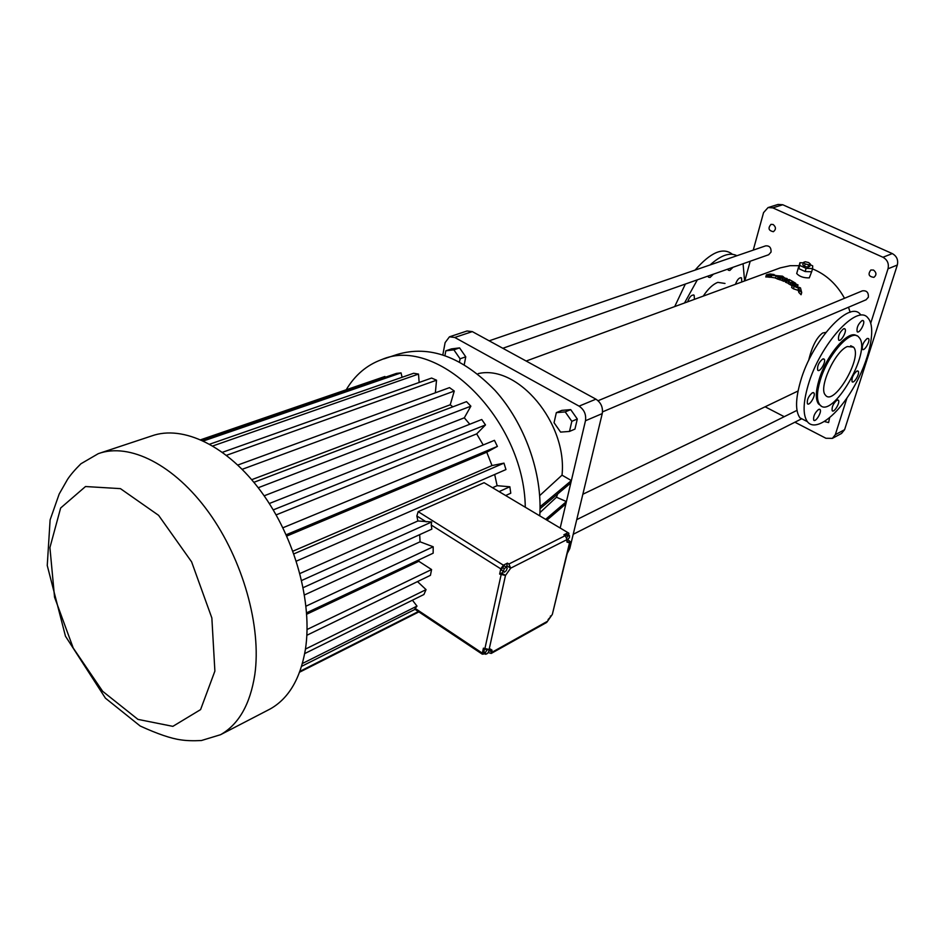 <?xml version="1.0" encoding="UTF-8"?>
<svg xmlns="http://www.w3.org/2000/svg" width="945" height="945" viewBox="0 0 945 945"><rect width="100%" height="100%" fill="white"/><g stroke="black" fill="none" stroke-linecap="round" stroke-linejoin="round"><path stroke-width="1.42" d="M478.241 373.606C517.86 364.203 567.602 423.254 562.015 475.158L571.371 480.592L585.475 420.749C586.337 414.524 584.211 409.657 579.072 406.137L454.758 337.459L449.442 336.833L445.107 342.633L442.839 354.8M569.492 431.44L574.95 429.089L577.3 419.013L570.709 409.622L561.826 410.378L556.333 412.646L554.053 422.734L560.598 432.101L569.492 431.44L571.831 421.328L565.216 411.902L556.333 412.646M464.255 364.628L465.755 356.82L459.565 347.89L451.521 348.882L445.816 350.819L444.953 355.497M567.307 553.309L569.776 548.584L602.248 413.591C603.134 407.437 601.032 402.629 595.929 399.168L472.323 331.612L467.019 330.998L449.631 336.763M560.196 527.995L565.878 503.898L547.001 520.057M545.702 519.278L566.421 501.582L570.815 482.942L540.067 508.693M565.878 503.898L566.421 501.582L556.487 497.224L539.949 512.639M570.815 482.942L571.371 480.592L540.091 506.733M562.015 475.158L539.713 495.582M577.3 419.013L571.831 421.328M570.709 409.622L565.216 411.902M459.565 347.89L453.872 349.839L445.816 350.819M465.755 356.82L460.085 358.805L453.872 349.839M459.494 361.911L460.085 358.805M825.871 332.38L822.67 333.006C816.61 337.4 811.932 346.591 808.625 360.588M850.134 312.275L848.515 307.243M844.511 298.277C836.727 284.197 826.06 274.393 812.487 268.888M799.08 265.675L790.185 265.687L780.275 267.872L526.164 361.037M811.932 271.026L809.298 277.865C803.628 278.007 799.423 276.566 796.694 273.518L796.871 272.928M785.933 280.689L784.893 280.842M785.366 279.2L784.787 281.208L782.236 280.724L782.814 278.716L784.315 279.354L787.185 278.586L784.846 278.066L782.519 276.164L771.781 275.243L776.341 275.881L779.353 277.428L781.763 277.015L783.145 277.606L779.684 277.535L782.814 278.716M782.649 278.621L782.236 280.724M779.684 277.535L779.105 279.555L782.035 280.322M779.164 279.377L777.345 278.999L777.924 276.968M775.585 278.031L777.357 278.952M771.781 275.243L771.191 277.31L775.609 277.936M798.549 288.19L797.934 290.28L793.422 288.804L791.638 287.516L792.241 285.473L798.549 288.19L798.135 287.079L792.241 285.473M798.088 289.772L798.868 292.489L801.076 294.722L801.703 292.572L800.474 287.859L798.537 287.209L799.494 290.375L801.703 292.572M792.205 285.579L790.244 284.776L790.835 282.756L793.375 283.488L794.284 284.091L793.127 284.209L794.627 285.236L798.029 284.941L797.474 286.855M790.292 284.634L788.555 283.795L789.134 281.775L790.634 282.638L793.505 281.917L789.229 279.555L788.154 279.696L789.465 280.488L786.075 280.181L789.134 281.775M788.969 281.657L788.555 283.795M786.075 280.181L785.496 282.189L788.366 283.287M769.986 277.381L770.577 275.302L769.076 275.101L768.486 277.192L771.309 276.932M768.592 276.802L765.781 276.979L766.371 274.841L769.076 275.101M768.663 254.737L771.049 252.079C771.297 247.673 769.502 245.605 765.674 245.854L489.179 340.826M866.081 299.766L868.372 297.202C868.644 292.454 866.648 290.339 862.36 290.859L598.09 400.715M557.644 493.975L556.487 497.224M870.735 323.178L888.016 268.793C889.115 263.667 887.426 259.816 882.961 257.253L772.797 207.865L768.072 207.557L763.56 212.613L753.248 250.118M750.2 261.233L744.802 280.878M765.119 406.799L784.232 416.686M794.91 422.214L825.93 438.267L832.391 438.362L835.321 434.665L846.968 397.975M873.523 270.057L870.877 269.986C867.723 274.215 868.739 276.661 873.924 277.346C876.712 274.983 876.57 272.562 873.523 270.057M824.489 421.541L828.6 422.58L829.615 417.773M773.14 224.497L770.966 224.367C767.777 228.194 768.58 230.639 773.376 231.702C776.188 229.47 776.105 227.06 773.14 224.497M810.491 271.723L806.309 271.593L811.637 271.77L812.582 268.581L806.085 268.356L799.753 265.415L799.931 262.722L803.356 262.852M804.018 271.026L799.954 269.136L805.152 271.546L806.085 268.356M798.856 268.12L798.49 267.317L798.974 266.384L798.832 268.604L799.753 265.415M812.098 270.211L811.826 271.156M786.748 280.086L787.185 278.586M783.736 281.362L784.315 279.354M780.133 279.921L780.712 277.901M778.774 279.448L779.353 277.428M793.422 288.804L794.024 286.748M798.868 292.489L799.494 290.375M794.45 285.874L794.627 285.236M792.772 285.425L793.375 283.488M791.626 285.65L792.205 283.618M790.835 282.756L794.261 282.378L795.631 283.264L795.418 283.984M795.631 283.264L794.402 283.394L798.029 284.941M790.044 284.658L790.634 282.638M786.488 282.685L787.067 280.665M787.953 280.37L788.154 279.696M770.777 277.204L771.368 275.125L774.132 274.534L769.951 274.003L766.371 274.841M768.486 276.79L769.076 274.688M767.257 277.074L767.848 274.96M725.004 283.453L717.775 282.366C712.908 284.268 708.065 288.851 703.257 296.104M860.422 314.496C849.661 299.423 811.92 340.743 800.498 381.414C795.466 398.991 795.265 411.122 799.919 417.82L806.652 421.281M841.475 433.483L844.594 429.691L897.325 265.025C898.423 259.934 896.758 256.13 892.304 253.591L782.743 204.746L778.042 204.451L768.25 207.51M806.309 271.593L805.152 271.546M799.954 269.136L798.832 268.604M798.974 266.384L799.931 262.722M777.463 276.283L779.637 276.401L777.463 276.283M773.4 275.326L775.609 275.338L773.4 275.326M770.577 275.302L771.368 275.125M744.601 280.948L743.065 263.749M736.935 255.729C729.953 252.079 721.011 255.15 710.085 264.943M697.363 279.826L684.511 302.979M687.617 301.845C689.566 296.624 691.752 294.45 694.162 295.289L694.433 299.341M713.392 274.192L710.085 277.44L708.49 277.18L707.97 276.094M733.036 267.27L729.812 270.459L728.311 270.223L727.804 269.112M735.458 284.303C737.313 279.389 739.333 277.275 741.541 277.96L741.766 281.988M808.129 385.253C803.037 402.853 802.777 414.985 807.361 421.647C815.393 432.337 837.034 416.013 853.122 388.3C869.341 360.754 876.724 327.502 868.006 318.063C857.399 303.038 819.693 344.535 808.129 385.253M822.693 359.017C818.724 362.478 817.071 366.188 817.708 370.156C819.658 373.003 826.462 361.474 824.194 359.183L822.693 359.017M812.357 392.766C808.471 396.179 806.817 399.818 807.408 403.68C809.263 406.527 816.09 395.223 813.905 392.907L812.357 392.766M818.571 409.433C814.779 412.811 813.161 416.367 813.692 420.112C815.476 422.864 822.174 411.784 820.083 409.551L818.571 409.433M836.975 400.137C833.254 403.503 831.647 407.011 832.179 410.685C833.927 413.319 840.459 402.357 838.404 400.243L836.975 400.137M856.843 371.078C853.111 374.456 851.528 377.988 852.071 381.685C853.855 384.225 860.257 373.204 858.178 371.184L856.843 371.078M867.226 338.452C863.423 341.866 861.828 345.468 862.431 349.272C864.285 351.8 870.676 340.578 868.514 338.57L867.226 338.452M862.017 320.591C858.119 324.04 856.501 327.726 857.15 331.66C859.088 334.27 865.585 322.8 863.328 320.721L862.017 320.591M843.566 328.765C839.597 332.238 837.943 335.971 838.617 339.976C840.601 342.716 847.263 331.116 844.96 328.919L843.566 328.765M810.208 264.718L812.712 265.876L812.582 268.581M732.245 254.17C723.055 246.952 710.664 252.268 695.071 270.105M685.349 284.055L674.706 306.582M346.201 389.789C354.918 375.153 366.695 365.113 381.508 359.667C437.748 334.825 524.062 419.486 525.278 507.004M856.619 335.77C848.575 329.155 826.131 355.285 818.996 380.044C815.618 391.608 815.452 399.558 818.5 403.917L820.933 405.724M803.486 262.403L802.789 264.801L804.455 266.313L807.904 267.163L809.688 266.502L810.397 264.104L808.613 264.777L805.152 263.915L803.486 262.403L805.282 261.741L808.719 262.592L810.397 264.104M200.801 439.72L384.934 376.488L385.229 377.256M202.041 440.264L396.487 373.393L401.046 372.873L402.086 377.291M209.766 444.162L413.65 373.263L418.505 374.078L419.155 382.465M222.488 452.277L431.605 378.047L436.531 380.197L435.361 392.801M237.821 465.034L449.513 387.627L454.273 391.041L450.222 404.779L452.82 406.846M253.91 482.304L466.511 401.649L470.87 406.173L464.314 417.808L469.771 424.234M269.301 503.52L481.737 419.509L485.494 424.931L476.693 433.873L483.214 444.977M282.909 527.771L494.448 440.335L497.389 446.406L486.758 452.218L492.014 465.566L503.968 463.133L505.953 469.559L296.34 561.141M494.684 474.473L497.117 485.683L509.851 486.769L510.772 493.207L505.965 495.393M820.142 380.611C816.752 392.175 816.574 400.137 819.622 404.484C831.316 421.588 872.719 350.808 858.934 337.33C852.059 327.466 827.702 354.281 820.142 380.611M804.455 266.313L805.152 263.915M807.904 267.163L808.613 264.777M299.919 671.34L418.34 611.545M299.612 672.178L418.883 611.911M203.506 440.949L401.046 372.873M212.849 445.934L418.505 374.078M226.505 455.301L436.531 380.197M242.203 469.311L454.273 391.041M251.713 479.682L450.222 404.779M258.221 487.738L470.87 406.173M264.151 495.818L464.314 417.808M273.235 509.887L485.494 424.931M276.129 514.895L476.693 433.873M286.193 534.764L497.389 446.406M286.772 536.063L486.758 452.218M292.915 551.183L492.014 465.566M293.883 553.876L503.968 463.133M568.099 532.744L484.1 482.694L568.866 533.204L568.701 535.201M492.924 487.549L497.117 485.683M299.955 573.509L417.879 520.978L431.676 521.959L301.668 580.478M426.219 521.864L416.863 515.982L417.879 520.978M416.863 515.982L418.162 511.658L484.1 482.694M499.61 491.376L509.851 486.769M847.346 346.531C834.825 351.292 818.228 388.194 825.398 395.069C833.738 407.2 863.269 356.726 853.477 347.098L847.346 346.531M694.162 295.289L693.346 294.887M567.614 532.909L563.881 534.775L565.287 535.626L567.024 539.583L567 542.158L569.528 542.773L570.118 541.556L567.969 539.76M488.092 652.499L491.223 653.432L492.05 650.172L483.415 648.175L482.328 653.149L415.186 608.426L414.737 609.383M485.021 653.834L482.304 654.188L482.328 653.149M301.585 666.343L414.843 609.442M100.489 452.927L151.554 435.988C182.976 424.565 227.71 445.945 261.363 491.92C295.017 537.811 312.854 602.922 305.341 649.817C300.309 678.817 288.627 698.52 270.294 708.915L267.718 710.25M506.425 567.224L507.453 563.137L503.39 565.181L500.779 568.831L431.239 525.03L431.676 521.959M507.453 563.137L508.882 564.035L510.69 568.158L505.481 575.458L489.108 649.522M566.835 541.131L569.528 542.773L552.341 614.392L569.894 542.513M566.917 540.138L569.41 537.705L569.492 535.673L567.626 534.551L565.453 535.732M546.659 622.448L547.509 621.267L492.002 652.263L488.813 650.148M484.903 649.168L483.545 651.412L483.864 653.066L485.706 654.294L487.502 653.479L488.978 651.01L488.73 649.688M500.779 568.831L499.633 574.087L505.481 575.458L501.665 573.048L503.496 571.678M431.239 525.03L431.841 529.117L303.203 587.636M419.686 534.646L420.064 541.804L433.2 546.765L433.153 553.191L306.629 612.821M419.037 559.842L418.812 561.295L431.57 569.54L430.436 575.328L306.865 635.264M417.513 581.6L426.053 589.621L423.915 594.511L304.692 653.586M412.422 600.205L416.993 606.099L415.186 608.426M302.412 663.496L416.993 606.099M306.723 614.215L418.812 561.295M306.026 606.158L433.2 546.765M304.514 594.925L420.064 541.804M305.459 649.073L426.053 589.621M307.078 629.488L431.57 569.54M499.633 574.087L501.665 573.048M506.26 567.071L504.346 565.866L502.397 567.472L501.441 570.059L504.358 572.221L506.307 570.615L507.252 568.039L506.26 567.071L504.299 568.677L503.354 571.252L504.358 572.221M552.341 614.392L547.509 621.267M548.088 619.566L550.38 617.144L550.415 615.986M566.102 534.811L567.969 535.933L566.835 537.54M569.492 535.673L567.969 535.933M483.545 651.412L485.387 652.641L485.706 654.294M486.167 649.699L486.876 650.172L485.387 652.641M487.514 649.876L486.876 650.172M501.441 570.059L503.354 571.252M502.397 567.472L504.299 568.677M472.323 331.612L454.758 337.459M569.776 548.584L568.252 549.364M602.248 413.591L585.475 420.749M595.929 399.168L579.072 406.137M782.743 204.746L772.797 207.865M844.594 429.691L835.321 434.665M897.325 265.025L888.016 268.793M892.304 253.591L882.961 257.253M397.018 354.517C429.479 344.748 462.152 356.714 495.026 390.403C524.818 423.443 542.595 473.48 539.76 515.71C542.619 473.492 524.841 423.443 495.062 390.415C462.188 356.726 429.514 344.76 397.018 354.517L383.753 358.923M503.39 565.181L418.162 511.658M565.287 535.626L508.882 564.035M501.063 574.985L484.797 649.097M220.563 734.702L201.379 740.537C193.052 740.939 186.212 740.715 180.849 739.864C171.104 738.577 157.543 733.946 140.191 726.008L105.427 698.178L65.465 636.198L47.25 565.5L50.109 519.904L59.181 494.022L67.544 479.363C70.509 474.862 74.974 469.653 80.927 463.771L98.292 453.659C129.43 442.295 174.388 464.716 208.68 512.296C242.959 559.794 261.694 626.842 254.796 674.754C250.141 704.391 238.731 724.366 220.563 734.702L270.294 708.915M506.874 565.76L510.69 568.158L567.024 539.583M214.881 671.092L200.588 709.612L172.864 726.351L137.946 719.381L102.674 691.327L73.226 648.034L54.55 597.205L49.92 547.568L60.645 508.008L85.511 486.533L120.44 488.636L158.595 515.332L191.599 561.838L211.857 617.995L214.881 671.092M798.053 390.994L582.852 494.247M768.757 254.701L502.823 348.28M797.001 410.354L576.733 519.644M801.738 418.753L573.213 534.291M866.211 299.719L602.52 411.89M798.49 267.317L796.694 273.518M776.117 276.153L775.538 278.196M841.676 433.377L832.391 438.362M781.976 280.523L782.543 278.503M788.307 283.524L788.886 281.515M799.919 417.82L807.361 421.647M823.485 358.828L824.194 359.183M813.196 392.553L813.905 392.907M819.421 409.209L820.083 409.551M837.778 399.936L838.404 400.243M857.587 370.901L858.178 371.184M862.714 320.438L863.328 320.721M844.298 328.6L844.96 328.919M741.541 277.96L740.868 277.641M818.5 403.917L819.622 404.484M482.304 654.188L414.737 609.147M850.677 345.752L853.477 347.098M546.718 622.412L491.223 653.432M490.384 649.061L492.05 650.172"/></g></svg>
